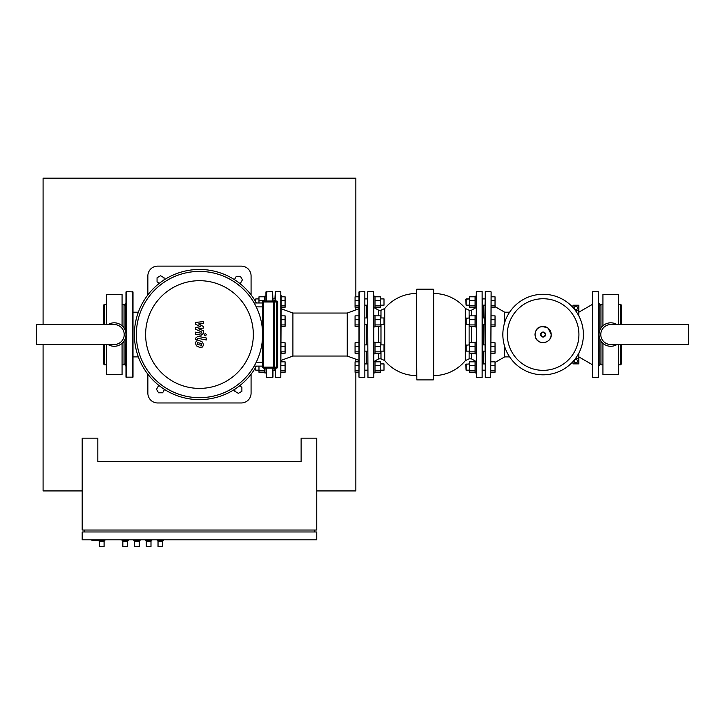 <?xml version="1.0" encoding="UTF-8"?>
<svg xmlns="http://www.w3.org/2000/svg" width="725" height="725" viewBox="0 0 725 725"><rect width="100%" height="100%" fill="white"/><g stroke="black" fill="none" stroke-linecap="round" stroke-linejoin="round"><path stroke-width="1.09" d="M106.43 304.246L104.472 304.246L103.294 305.424L103.294 324.573M106.43 364.847L104.472 364.847L103.294 363.669L103.294 344.52M125.189 305.424L124.02 304.246L122.063 304.246M125.189 363.669L124.02 364.847L122.063 364.847M108.07 324.573A11.727 11.727 0 0 1 125.978 334.551A11.727 11.727 0 0 1 108.07 344.52M36.25 344.52L114.242 344.52A9.969 9.969 0 0 0 124.211 334.551A9.969 9.969 0 0 0 114.242 324.573L36.25 324.573L36.25 344.52M122.063 343.288L122.063 374.617L106.43 374.617L106.43 344.52M106.43 324.573L106.43 294.477L122.063 294.477L122.063 325.806M124.02 304.246L124.02 328.062M124.02 341.031L124.02 364.847M104.472 304.246L104.472 324.573M104.472 344.52L104.472 364.847M164.095 279.904L164.095 277.784L160.569 275.754L157.053 277.784L157.053 281.844L159.437 283.221M239.649 283.33L240.401 283.33L242.431 279.814L240.401 276.298L236.341 276.298L234.42 279.623M234.855 389.189L234.855 391.31L238.371 393.34L241.887 391.31L241.887 387.25L239.504 385.872M159.292 385.763L158.539 385.763L156.509 389.28L158.539 392.796L162.608 392.796L164.53 389.47M98.609 540.578L99.388 541.357L99.388 546.442L104.083 546.442L99.388 546.442M104.862 539.799L104.083 541.357L104.083 546.442M104.862 540.578L91.957 540.578L91.957 539.799M104.083 541.357L99.388 541.357M122.063 539.799L122.842 541.357L122.842 546.442L127.537 546.442L122.842 546.442M128.316 539.799L127.537 541.357L127.537 546.442M128.316 540.578L122.063 540.578M127.537 541.357L122.842 541.357M157.252 539.799L158.032 541.357L158.032 546.442L162.726 546.442L158.032 546.442M163.506 539.799L162.726 541.357L162.726 546.442M163.506 540.578L157.252 540.578M162.726 541.357L158.032 541.357M145.526 539.799L146.305 541.357L146.305 546.442L150.99 546.442L146.305 546.442M151.779 539.799L150.99 541.357L150.99 546.442M151.779 540.578L145.526 540.578M150.99 541.357L146.305 541.357M133.79 539.799L134.578 541.357L134.578 546.442L139.263 546.442L134.578 546.442M140.052 539.799L139.263 541.357L139.263 546.442M140.052 540.578L133.79 540.578M139.263 541.357L134.578 541.357M316.762 438.154L316.762 530.02L82.188 530.02L82.188 438.154L97.821 438.154L97.821 461.608L301.12 461.608L301.12 438.154L316.762 438.154M101.736 539.799L101.736 540.578M84.145 531.978L84.145 530.02M314.804 531.978L314.804 530.02M316.762 531.978L82.188 531.978L82.188 539.799L316.762 539.799L316.762 531.978M264.761 372.922L265.939 372.922L264.761 372.922L264.761 368.073M255.771 367.222L255.771 370.185L255.381 367.892M281.182 361.82L285.088 361.82L285.088 372.288L281.182 372.288M281.182 365.654L285.088 365.654M281.182 370.883L285.088 370.883M264.761 372.288L258.979 372.288L258.979 366.116M264.761 370.883L258.979 370.883M281.182 342.78L285.088 342.78L285.088 353.247L281.182 353.247L281.182 351.843L285.088 351.843M281.182 346.613L285.088 346.613M281.182 315.846L285.088 315.846L285.088 326.313L281.182 326.313L281.182 324.909L285.088 324.909M281.182 319.68L285.088 319.68M495.03 306.639L504.663 312.203L509.621 312.203M495.03 362.455L504.663 356.89L504.663 346.496M504.663 322.598L504.663 312.203M504.663 356.89L509.621 356.89M578.84 312.203L592.379 304.382M578.84 356.89L592.379 364.711M583.389 334.551A40.265 40.265 0 0 1 543.116 374.816A40.265 40.265 0 0 1 502.851 334.551A40.265 40.265 0 0 1 543.116 294.278A40.265 40.265 0 0 1 583.389 334.551A40.265 40.265 0 0 1 543.116 374.816A40.265 40.265 0 0 1 502.851 334.551M543.116 298.745A35.797 35.797 0 0 1 578.922 334.551A35.797 35.797 0 0 1 543.116 370.348A35.797 35.797 0 0 1 507.319 334.551A35.797 35.797 0 0 1 543.116 298.745M264.761 301.02L264.761 296.172L265.939 296.172L264.761 296.172M255.381 301.201L255.771 298.908L255.771 301.872M258.979 302.978L258.979 296.806L264.761 296.806M264.761 300.639L258.979 300.639M281.182 296.806L285.088 296.806L285.088 307.273L281.182 307.273M281.182 300.639L285.088 300.639M281.182 305.868L285.088 305.868M281.182 308.741L292.909 313.046L347.257 313.046L347.257 356.048L358.984 360.352L358.984 361.82L355.069 361.82L355.069 372.288L358.984 372.288L358.984 377.163L358.984 291.93L364.847 291.541L364.847 377.553L364.847 291.541M366.406 362.718L366.406 351.136L366.406 362.718M292.909 313.046L292.909 356.048L347.257 356.048M275.319 301.02L275.319 291.541L280.792 291.541L280.792 377.553L281.182 295.175M274.929 368.073L274.929 370.575M274.929 298.519L275.319 291.541M347.257 313.046L358.984 308.741L358.984 315.846L355.069 315.846L355.069 326.313L358.984 326.313L358.984 342.78L355.069 342.78L355.069 353.247L358.984 353.247L358.984 358.386M366.406 305.171L366.406 317.958L366.406 305.171M366.406 324.211L366.406 344.882L366.406 324.211M575.904 359.328L574.345 360.234L574.345 362.038L575.904 362.944L577.472 362.038L577.472 360.234L575.904 359.328M575.904 309.765L574.345 308.859L574.345 307.056L575.904 306.149L577.472 307.056L577.472 308.859L575.904 309.765M578.84 315.955L578.84 305.225L572.977 305.225L572.977 307.518M572.977 361.576L572.977 363.868L578.84 363.868L578.84 353.147M578.84 310.69L575.559 310.69M578.84 358.404L575.559 358.404M476.271 326.948L475.093 326.948L475.093 315.221L476.271 315.221L476.271 307.907L475.093 307.907L475.093 296.172L476.271 296.172L476.271 291.93L476.66 377.553L476.271 291.93M466.103 317.958L466.103 324.211L465.713 318.347L469.311 317.958M475.093 326.313L469.311 326.313L469.311 315.846L475.093 315.846M475.093 324.909L469.311 324.909M475.093 319.68L469.311 319.68M491.124 315.846L495.03 315.846L495.03 326.313L491.124 326.313M491.124 319.68L495.03 319.68M491.124 324.909L495.03 324.909M476.271 353.873L475.093 353.873L475.093 342.146L476.271 342.146M466.103 344.882L466.103 351.136L465.713 345.272L469.311 344.882M475.093 353.247L469.311 353.247L469.311 342.78L475.093 342.78M475.093 351.843L469.311 351.843M475.093 346.613L469.311 346.613M491.124 342.78L495.03 342.78L495.03 353.247L491.124 353.247M491.124 346.613L495.03 346.613M491.124 351.843L495.03 351.843M475.093 372.922L476.271 372.922L475.093 372.922L475.093 361.186L476.271 361.186L475.093 361.186M466.103 363.923L466.103 370.185L465.713 364.322L469.311 363.923L465.713 364.322M475.093 372.288L469.311 372.288L469.311 361.82L475.093 361.82M475.093 370.883L469.311 370.883M475.093 365.654L469.311 365.654M491.124 361.82L495.03 361.82L495.03 372.288L491.124 372.288M491.124 365.654L495.03 365.654M491.124 370.883L495.03 370.883M466.103 298.908L466.103 305.171L465.713 299.307L469.311 298.908L466.103 298.908M475.093 307.273L469.311 307.273L469.311 296.806L475.093 296.806M475.093 305.868L469.311 305.868M475.093 300.639L469.311 300.639M491.124 296.806L495.03 296.806L495.03 307.273L491.124 307.273M491.124 300.639L495.03 300.639M491.124 305.868L495.03 305.868M373.837 371.2L373.837 326.948L375.006 326.948L375.006 315.221L373.837 315.221L373.837 296.172L375.006 296.172L375.006 307.907L373.837 307.907L373.837 315.221M373.837 326.948L373.837 325.226M384.005 324.211L384.005 317.958L384.005 324.211L380.797 324.211M375.006 326.313L380.797 326.313L380.797 315.846L375.006 315.846M375.006 324.909L380.797 324.909M375.006 319.68L380.797 319.68M358.984 319.68L355.069 319.68M358.984 326.313L358.984 324.909L355.069 324.909M373.837 353.873L375.006 353.873L375.006 342.146L373.837 342.146M384.005 351.136L384.005 344.882L384.005 351.136L380.797 351.136M375.006 353.247L380.797 353.247L380.797 342.78L375.006 342.78M375.006 351.843L380.797 351.843M375.006 346.613L380.797 346.613M355.069 351.843L358.984 351.843L358.984 346.613L355.069 346.613M373.837 372.922L375.006 372.922L375.006 361.186L373.837 361.186M384.005 370.185L384.005 363.923L384.005 370.185L380.797 370.185M375.006 372.288L380.797 372.288L380.797 361.82L375.006 361.82M375.006 370.883L380.797 370.883M375.006 365.654L380.797 365.654M358.984 361.82L358.984 365.654L355.069 365.654M358.984 365.654L358.984 370.883L355.069 370.883M384.005 305.171L384.005 298.908L384.005 305.171L380.797 305.171M375.006 307.273L380.797 307.273L380.797 296.806L375.006 296.806M375.006 305.868L380.797 305.868M375.006 300.639L380.797 300.639M355.069 300.639L358.984 300.639L358.984 296.806L355.069 296.806L355.069 307.273L358.984 307.273M358.984 305.868L355.069 305.868M598.632 303.376L599.811 304.056L599.811 330.337M598.632 324.8L598.632 319.662M598.632 351.725L598.632 346.586M592.379 365.636L592.379 370.765M598.632 377.163L598.243 291.541L598.632 377.163M592.379 318.239L592.769 377.553L592.769 291.541L592.379 318.239M599.811 338.756L599.811 365.038L598.632 365.717M483.693 324.211L483.693 344.882L483.693 324.211M483.693 351.136L483.693 363.923L483.693 351.136M484.871 318.239L485.261 291.541L485.261 377.553L484.871 318.239M491.124 291.93L490.734 377.553L491.124 291.93M483.693 305.171L483.693 317.958L483.693 305.171M433.65 375.595L433.65 289.583L433.65 375.595A41.053 41.053 0 0 0 465.35 360.624L465.35 308.469A41.053 41.053 0 0 0 433.65 293.498M482.524 344.493L482.524 319.734M380.978 351.136L380.978 358.848L384.748 360.624L384.748 308.469A41.053 41.053 0 0 1 416.449 293.498L416.449 376.085M373.837 373.919L373.837 296.172M367.584 295.175L367.974 377.553L367.584 295.175M476.66 291.541L482.134 291.541L482.134 377.553L482.524 298.519M482.524 363.533L482.524 351.534M367.584 298.519L367.584 291.93M618.57 364.847L620.528 364.847L621.706 363.669L621.706 344.52M618.57 304.246L620.528 304.246L621.706 305.424L621.706 324.573M599.811 363.669L600.98 364.847L602.937 364.847M599.811 305.424L600.98 304.246L602.937 304.246M616.93 344.52A11.727 11.727 0 0 1 599.022 334.551A11.727 11.727 0 0 1 616.93 324.573M688.75 324.573L610.758 324.573A9.969 9.969 0 0 0 600.789 334.551A9.969 9.969 0 0 0 610.758 344.52L688.75 344.52L688.75 324.573M602.937 325.806L602.937 294.477L618.57 294.477L618.57 324.573M618.57 344.52L618.57 374.617L602.937 374.617L602.937 343.288M600.98 364.847L600.98 341.031M600.98 328.062L600.98 304.246M620.528 364.847L620.528 344.52M620.528 324.573L620.528 304.246M272.582 301.02L272.582 291.541L265.939 291.93L265.939 301.02M266.329 368.073L266.329 377.553L272.972 377.163L272.972 368.073M272.582 291.541L272.972 301.02M265.939 368.073L266.329 377.553M273.751 300.83L274.34 300.63L274.539 368.264L274.34 300.63L274.539 301.999L273.95 301.999L273.751 300.83L273.751 368.264L276.687 368.073A0.979 0.979 0 0 0 277.666 367.095L277.666 301.999A0.979 0.979 0 0 0 276.687 301.02L274.539 301.02M274.539 301.999L276.687 301.999L276.687 367.095L274.539 367.095L274.539 368.073M273.751 301.02L263.592 301.02A0.979 0.979 0 0 0 262.613 301.999L262.613 367.095A0.979 0.979 0 0 0 263.592 368.073L273.751 368.073M126.367 377.553L126.367 291.541L133.01 291.93L133.01 377.163L125.978 377.163L125.978 344.493M125.978 302.878L125.189 303.657L125.189 330.337M125.978 366.216L125.189 365.436L125.189 338.756M126.367 291.541L125.978 304.527M133.01 304.527L133.01 298.519M125.978 322.426L125.978 324.601M133.01 324.601L133.01 317.559M133.01 370.575L133.01 363.533M125.978 291.93L125.978 334.551M201.396 345.263L201.396 343.423L197.553 342.68L197.553 344.511L201.396 345.263M202.547 342.109L199.484 340.623L196.393 340.922L195.424 343.17L196.393 345.825L199.484 347.32L202.547 347.021L203.526 344.747L202.547 342.109M206.335 337.995L197.78 336.337L195.514 338.203L195.514 339.327L197.182 339.653L197.898 338.33L206.335 339.971L206.335 337.995M204.106 334.678L205.302 335.874L206.507 334.678L205.302 333.482L204.106 334.678M195.514 324.157L200.481 326.776L195.514 327.464L195.514 329.195L201.758 332.041L201.758 332.648L201.052 333.21L195.505 332.15L195.505 334.125L201.178 335.213L203.435 333.337L203.435 330.718L198.541 328.742L203.435 328.062L203.435 326.522L198.541 323.957L203.435 323.631L203.435 321.601L195.514 322.435L195.514 324.157M256.396 366.116A65.096 65.096 0 0 1 134.379 334.551A65.096 65.096 0 0 1 256.396 302.978M136.336 334.551A63.138 63.138 0 0 0 199.475 397.69A63.138 63.138 0 0 0 262.613 334.551A63.138 63.138 0 0 0 199.475 271.404A63.138 63.138 0 0 0 136.336 334.551M262.613 302.978L254.149 302.978A63.138 63.138 0 0 0 136.336 334.551A63.138 63.138 0 0 0 254.149 366.116L262.613 366.116M199.475 388.401A53.849 53.849 0 0 1 145.616 334.551A53.849 53.849 0 0 1 199.475 280.693A53.849 53.849 0 0 1 253.324 334.551A53.849 53.849 0 0 1 199.475 388.401M147.864 294.876L147.864 275.908A9.769 9.769 0 0 1 157.642 266.129L241.307 266.129A9.769 9.769 0 0 1 251.077 275.908L251.077 294.876M147.864 374.218L147.864 393.186A9.769 9.769 0 0 0 157.642 402.964L241.307 402.964A9.769 9.769 0 0 0 251.077 393.186L251.077 374.218M316.762 490.925L355.857 490.925L355.857 372.288M355.857 361.82L355.857 359.201M355.857 309.892L355.857 307.273M355.857 296.806L355.857 178.169L43.092 178.169L43.092 324.573M43.092 344.52L43.092 490.925L82.188 490.925M551.181 334.551A8.057 8.057 0 0 1 543.116 342.608A8.057 8.057 0 0 1 535.059 334.551A8.057 8.057 0 0 1 543.116 326.486A8.057 8.057 0 0 1 551.181 334.551M545.608 334.551A2.492 2.492 0 0 1 543.116 337.034A2.492 2.492 0 0 1 540.632 334.551A2.492 2.492 0 0 1 543.116 332.059A2.492 2.492 0 0 1 545.608 334.551M545.191 334.551A2.066 2.066 0 0 1 543.116 336.618A2.066 2.066 0 0 1 541.049 334.551A2.066 2.066 0 0 1 543.116 332.476A2.066 2.066 0 0 1 545.191 334.551M358.984 377.163L359.373 291.541M280.792 377.553L275.319 377.553L275.319 368.073M469.129 317.958L469.129 310.246L465.35 308.469M469.129 344.882L469.129 324.211M471.377 342.78L471.377 326.313M471.377 315.846L471.377 310.246L469.129 310.246M378.722 315.846L378.722 310.246L374.553 307.907M378.722 342.78L378.722 326.313M380.978 344.882L380.978 324.211M380.978 317.958L380.978 310.246L378.722 310.246M416.839 289.193L433.26 289.193L433.26 379.9L416.839 379.9L416.449 289.583M367.974 291.541L373.447 291.541L373.837 377.163M380.978 358.848L378.722 358.848L378.722 353.247M475.555 361.186L471.377 358.848L471.377 353.247M471.377 358.848L469.129 358.848L469.129 351.136M266.329 291.541L266.329 301.02M272.582 368.073L272.582 377.553M273.95 368.463L273.95 367.095L263.592 367.095L263.592 301.999L273.95 301.999L273.95 367.095L274.539 367.095M262.613 301.999L263.592 301.999L263.592 301.02M276.687 301.02L276.687 301.999L277.666 301.999M263.592 368.073L263.592 367.095L262.613 367.095M277.666 367.095L276.687 367.095L276.687 368.073M132.621 291.541L132.621 377.553M262.613 362.21L256.233 362.21M256.233 306.883L262.613 306.883M258.979 370.185L255.771 370.185M274.929 370.185L272.972 370.185M534.996 334.551L535.612 337.66C538.448 345.771 551.734 343.133 551.245 334.551L548 328.044C536.69 323.876 535.648 330.881 534.996 334.551M255.771 298.908L258.979 298.908L255.771 298.908M272.972 298.908L274.929 298.908M359.373 377.553L364.847 377.553M292.909 356.048L281.182 360.352M482.524 317.958L484.871 317.958M469.311 324.211L466.103 324.211M484.871 324.211L482.524 324.211M482.524 344.882L484.871 344.882M469.311 351.136L466.103 351.136M484.871 351.136L482.524 351.136M482.524 363.923L484.871 363.923M469.311 370.185L466.103 370.185M484.871 370.185L482.524 370.185M469.311 305.171L466.103 305.171L469.311 305.171M482.524 298.908L484.871 298.908M475.093 296.172L476.271 296.172M476.271 307.907L475.093 307.907M484.871 305.171L482.524 305.171M365.237 324.211L367.584 324.211M380.797 317.958L384.005 317.958M365.237 317.958L367.584 317.958M365.237 351.136L367.584 351.136M380.797 344.882L384.005 344.882M365.237 344.882L367.584 344.882M365.237 370.185L367.584 370.185M380.797 363.923L384.005 363.923M365.237 363.923L367.584 363.923M365.237 305.171L367.584 305.171M380.797 298.908L384.005 298.908M365.237 298.908L367.584 298.908M592.769 377.553L598.243 377.553M592.769 291.541L598.243 291.541M485.261 291.541L490.734 291.541M490.734 377.553L485.261 377.553M471.377 310.246L475.555 307.907M384.748 308.469L380.978 310.246M384.748 360.624A41.053 41.053 0 0 0 416.449 375.595M482.134 377.553L476.66 377.553M373.447 377.553L367.974 377.553M378.722 358.848L374.553 361.186M465.35 360.624L469.129 358.848M133.01 356.89L138.33 356.89M133.01 312.203L138.33 312.203"/></g></svg>
